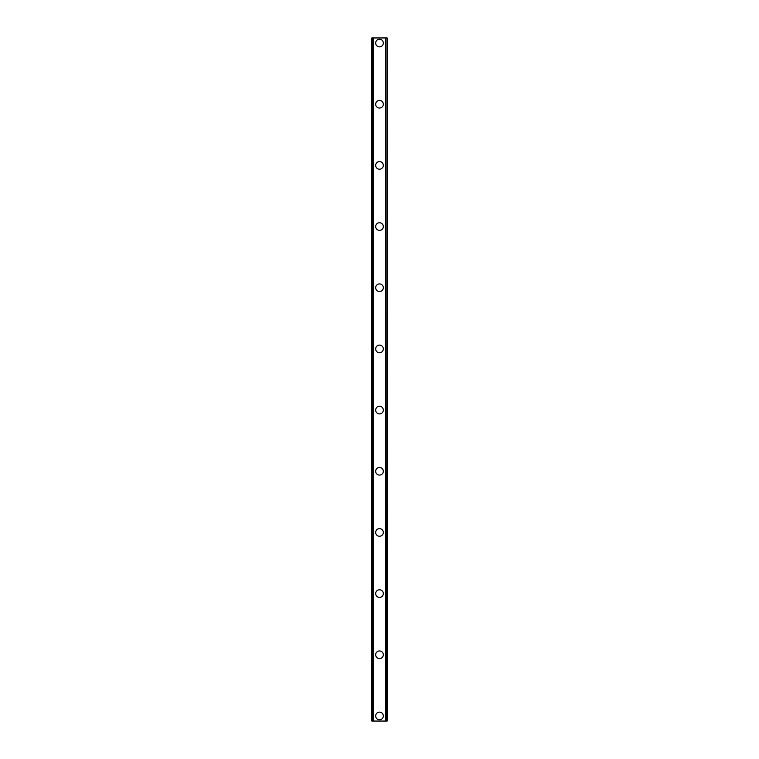 <?xml version="1.0" encoding="UTF-8"?>
<svg xmlns="http://www.w3.org/2000/svg" width="759" height="759" viewBox="0 0 759 759"><rect width="100%" height="100%" fill="white"/><g stroke="black" fill="none" stroke-linecap="round" stroke-linejoin="round"><path stroke-width="1.14" d="M375.677 715.955A3.823 3.823 0 0 1 379.5 712.132A3.823 3.823 0 0 1 383.323 715.955A3.823 3.823 0 0 1 379.5 719.779A3.823 3.823 0 0 1 375.677 715.955M375.677 654.78A3.823 3.823 0 0 1 379.5 650.956A3.823 3.823 0 0 1 383.323 654.78A3.823 3.823 0 0 1 379.5 658.603A3.823 3.823 0 0 1 375.677 654.78M375.677 593.604A3.823 3.823 0 0 1 379.5 589.781A3.823 3.823 0 0 1 383.323 593.604A3.823 3.823 0 0 1 379.5 597.428A3.823 3.823 0 0 1 375.677 593.604M375.677 532.429A3.823 3.823 0 0 1 379.5 528.606A3.823 3.823 0 0 1 383.323 532.429A3.823 3.823 0 0 1 379.5 536.252A3.823 3.823 0 0 1 375.677 532.429M375.677 471.263A3.823 3.823 0 0 1 379.5 467.44A3.823 3.823 0 0 1 383.323 471.263A3.823 3.823 0 0 1 379.5 475.087A3.823 3.823 0 0 1 375.677 471.263M375.677 410.088A3.823 3.823 0 0 1 379.5 406.264A3.823 3.823 0 0 1 383.323 410.088A3.823 3.823 0 0 1 379.5 413.911A3.823 3.823 0 0 1 375.677 410.088M375.677 348.912A3.823 3.823 0 0 1 379.5 345.089A3.823 3.823 0 0 1 383.323 348.912A3.823 3.823 0 0 1 379.5 352.736A3.823 3.823 0 0 1 375.677 348.912M375.677 287.737A3.823 3.823 0 0 1 379.5 283.913A3.823 3.823 0 0 1 383.323 287.737A3.823 3.823 0 0 1 379.5 291.56A3.823 3.823 0 0 1 375.677 287.737M375.677 226.571A3.823 3.823 0 0 1 379.5 222.748A3.823 3.823 0 0 1 383.323 226.571A3.823 3.823 0 0 1 379.5 230.394A3.823 3.823 0 0 1 375.677 226.571M375.677 165.396A3.823 3.823 0 0 1 379.5 161.572A3.823 3.823 0 0 1 383.323 165.396A3.823 3.823 0 0 1 379.5 169.219A3.823 3.823 0 0 1 375.677 165.396M375.677 104.22A3.823 3.823 0 0 1 379.5 100.397A3.823 3.823 0 0 1 383.323 104.22A3.823 3.823 0 0 1 379.5 108.044A3.823 3.823 0 0 1 375.677 104.22M375.677 43.045A3.823 3.823 0 0 1 379.5 39.221A3.823 3.823 0 0 1 383.323 43.045A3.823 3.823 0 0 1 379.5 46.868A3.823 3.823 0 0 1 375.677 43.045M386.91 37.95L371.853 37.95L371.853 721.05L387.147 721.05L387.147 37.95L386.91 721.05M371.853 37.95L371.853 721.05L371.853 37.95M373.286 37.95L373.286 721.05M385.714 37.95L385.714 721.05M387.147 37.95L387.147 721.05L387.147 37.95M372.09 37.95L372.09 721.05M373.172 37.95L373.172 721.05M373.257 37.95L373.257 721.05M385.743 37.95L385.743 721.05M385.828 37.95L385.828 721.05"/></g></svg>
